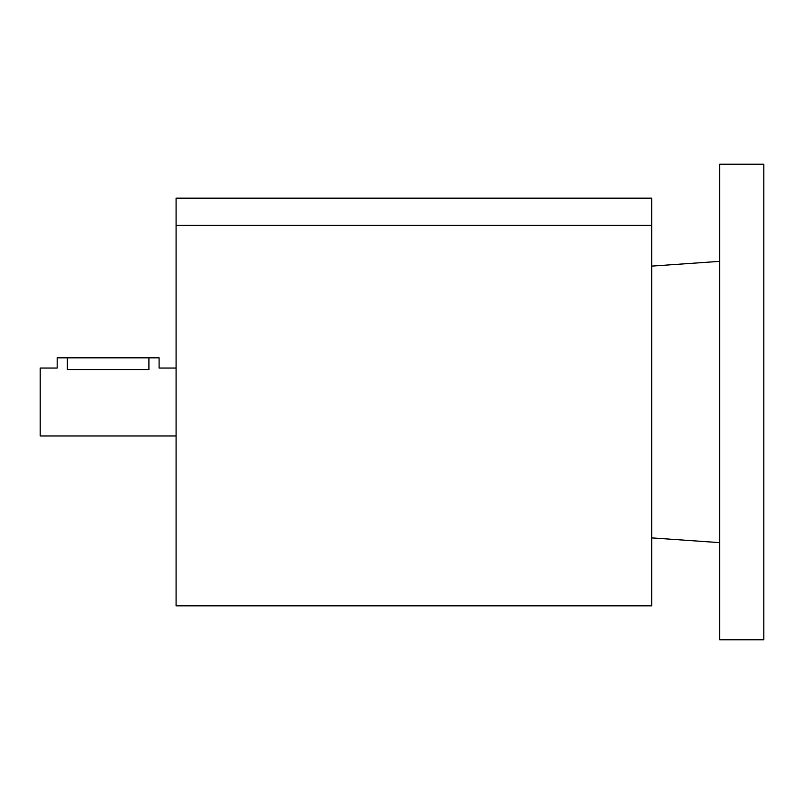 <?xml version="1.0" encoding="UTF-8"?>
<svg xmlns="http://www.w3.org/2000/svg" width="804" height="804" viewBox="0 0 804 804"><rect width="100%" height="100%" fill="white"/><g stroke="black" fill="none" stroke-linecap="round" stroke-linejoin="round"><path stroke-width="1.21" d="M413.889 225.351L176.086 225.351L176.086 605.834L651.692 605.834L651.692 225.351L413.889 225.351M176.086 225.351L176.086 198.166L651.692 198.166L651.692 225.351M763.8 164.197L763.8 639.803L719.64 639.803L719.64 164.197L763.8 164.197M176.086 435.969L40.2 435.969L40.2 368.031L57.184 368.031L57.184 357.84L67.375 357.84L67.375 369.589C54.23 367.88 54.23 367.88 67.375 369.589L148.911 369.589C162.056 367.88 162.056 367.88 148.911 369.589L148.911 357.84L159.102 357.84L159.102 368.031L176.086 368.031M67.375 357.84L148.911 357.84M651.692 537.886L719.64 542.64M651.692 266.114L719.64 261.36"/></g></svg>
